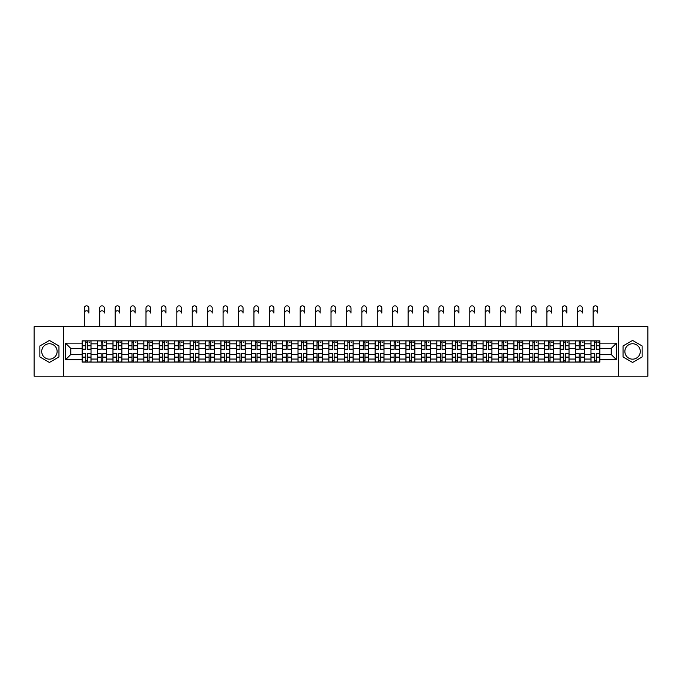 <?xml version="1.0" encoding="UTF-8"?>
<svg xmlns="http://www.w3.org/2000/svg" width="682" height="682" viewBox="0 0 682 682"><rect width="100%" height="100%" fill="white"/><g stroke="black" fill="none" stroke-linecap="round" stroke-linejoin="round"><path stroke-width="1.02" d="M49.419 359.158A7.707 7.707 0 0 1 41.713 351.452A7.707 7.707 0 0 1 49.419 343.745A7.707 7.707 0 0 1 57.126 351.452A7.707 7.707 0 0 1 49.419 359.158M632.581 359.158A7.707 7.707 0 0 1 624.874 351.452A7.707 7.707 0 0 1 632.581 343.745A7.707 7.707 0 0 1 640.287 351.452A7.707 7.707 0 0 1 632.581 359.158M618.446 376.166L647.9 376.166L647.9 326.746L34.1 326.746L34.1 376.166L618.446 376.166L618.446 326.746M97.552 362.074L97.552 343.839L91.03 343.839L91.03 362.074M91.03 343.839L91.03 340.829M97.552 343.839L97.552 340.829M106.452 340.829L106.452 362.074M112.973 362.074L112.973 340.829M121.873 340.829L121.873 362.074M128.395 362.074L128.395 340.829M137.287 340.829L137.287 362.074M143.817 362.074L143.817 340.829M152.708 340.829L152.708 362.074M159.23 362.074L159.23 340.829M168.13 340.829L168.13 362.074M174.652 362.074L174.652 340.829M183.543 340.829L183.543 362.074M190.073 362.074L190.073 340.829M198.965 340.829L198.965 362.074M205.487 362.074L205.487 340.829M214.387 340.829L214.387 362.074M220.908 362.074L220.908 340.829M229.808 340.829L229.808 362.074M236.33 362.074L236.33 340.829M245.222 340.829L245.222 362.074M251.743 362.074L251.743 340.829M260.643 340.829L260.643 362.074M267.165 362.074L267.165 340.829M276.065 340.829L276.065 362.074M282.587 362.074L282.587 340.829M291.478 340.829L291.478 362.074M298.008 362.074L298.008 340.829M306.9 340.829L306.9 362.074M313.422 362.074L313.422 340.829M322.322 340.829L322.322 362.074M328.843 362.074L328.843 340.829M337.735 340.829L337.735 362.074M344.265 362.074L344.265 340.829M353.157 340.829L353.157 362.074M359.678 362.074L359.678 340.829M368.578 340.829L368.578 362.074M375.1 362.074L375.1 340.829M383.992 340.829L383.992 362.074M390.522 362.074L390.522 340.829M399.413 340.829L399.413 362.074M405.935 362.074L405.935 340.829M414.835 340.829L414.835 362.074M421.357 362.074L421.357 340.829M430.257 340.829L430.257 362.074M436.778 362.074L436.778 340.829M445.67 340.829L445.67 362.074M452.192 362.074L452.192 340.829M461.092 340.829L461.092 362.074M467.613 362.074L467.613 340.829M476.513 340.829L476.513 362.074M483.035 362.074L483.035 340.829M491.927 340.829L491.927 362.074M498.457 362.074L498.457 340.829M507.348 340.829L507.348 362.074M513.87 362.074L513.87 340.829M522.77 340.829L522.77 362.074M529.292 362.074L529.292 340.829M538.183 340.829L538.183 362.074M544.713 362.074L544.713 340.829M553.605 340.829L553.605 362.074M560.127 362.074L560.127 340.829M569.027 340.829L569.027 362.074M575.548 362.074L575.548 340.829M584.448 340.829L584.448 362.074M590.97 362.074L590.97 340.829M590.97 354.521L584.448 354.521M575.548 354.521L569.027 354.521M560.127 354.521L553.605 354.521M544.713 354.521L538.183 354.521M529.292 354.521L522.77 354.521M513.87 354.521L507.348 354.521M498.457 354.521L491.927 354.521M483.035 354.521L476.513 354.521M467.613 354.521L461.092 354.521M452.192 354.521L445.67 354.521M436.778 354.521L430.257 354.521M421.357 354.521L414.835 354.521M405.935 354.521L399.413 354.521M390.522 354.521L383.992 354.521M375.1 354.521L368.578 354.521M359.678 354.521L353.157 354.521M344.265 354.521L337.735 354.521M328.843 354.521L322.322 354.521M313.422 354.521L306.9 354.521M298.008 354.521L291.478 354.521M282.587 354.521L276.065 354.521M267.165 354.521L260.643 354.521M251.743 354.521L245.222 354.521M236.33 354.521L229.808 354.521M220.908 354.521L214.387 354.521M205.487 354.521L198.965 354.521M190.073 354.521L183.543 354.521M174.652 354.521L168.13 354.521M159.23 354.521L152.708 354.521M143.817 354.521L137.287 354.521M128.395 354.521L121.873 354.521M112.973 354.521L106.452 354.521M97.552 354.521L91.03 354.521M590.97 348.391L584.448 348.391M575.548 348.391L569.027 348.391M560.127 348.391L553.605 348.391M544.713 348.391L538.183 348.391M529.292 348.391L522.77 348.391M513.87 348.391L507.348 348.391M498.457 348.391L491.927 348.391M483.035 348.391L476.513 348.391M467.613 348.391L461.092 348.391M452.192 348.391L445.67 348.391M436.778 348.391L430.257 348.391M421.357 348.391L414.835 348.391M405.935 348.391L399.413 348.391M390.522 348.391L383.992 348.391M375.1 348.391L368.578 348.391M359.678 348.391L353.157 348.391M344.265 348.391L337.735 348.391M328.843 348.391L322.322 348.391M313.422 348.391L306.9 348.391M298.008 348.391L291.478 348.391M282.587 348.391L276.065 348.391M267.165 348.391L260.643 348.391M251.743 348.391L245.222 348.391M236.33 348.391L229.808 348.391M220.908 348.391L214.387 348.391M205.487 348.391L198.965 348.391M190.073 348.391L183.543 348.391M174.652 348.391L168.13 348.391M159.23 348.391L152.708 348.391M143.817 348.391L137.287 348.391M128.395 348.391L121.873 348.391M112.973 348.391L106.452 348.391M97.552 348.391L91.03 348.391M70.766 354.521L82.138 354.521L82.138 348.391L70.766 348.391L70.766 354.521L65.532 359.755L65.532 343.148L82.138 343.148L82.138 348.391M599.862 348.391L599.862 354.521L611.234 354.521L611.234 348.391L599.862 348.391L599.862 340.829L82.138 340.829L82.138 343.148M599.862 343.148L616.468 343.148L616.468 359.755L599.862 359.755L599.862 354.521M82.138 354.521L82.138 362.074L599.862 362.074L599.862 359.755M82.138 359.755L65.532 359.755M63.554 376.166L63.554 326.746M58.959 345.945L49.419 340.437L39.88 345.945L39.88 356.959L49.419 362.466L58.959 356.959L58.959 345.945M642.12 345.945L632.581 340.437L623.041 345.945L623.041 356.959L632.581 362.466L642.12 356.959L642.12 345.945M87.424 360.599L85.744 360.599M85.744 342.313L87.424 342.313M102.846 360.599L101.166 360.599M101.166 342.313L102.846 342.313M118.259 360.599L116.579 360.599M116.579 342.313L118.259 342.313M133.681 360.599L132.001 360.599M132.001 342.313L133.681 342.313M149.102 360.599L147.423 360.599M147.423 342.313L149.102 342.313M164.524 360.599L162.836 360.599M162.836 342.313L164.524 342.313M179.937 360.599L178.258 360.599M178.258 342.313L179.937 342.313M195.359 360.599L193.679 360.599M193.679 342.313L195.359 342.313M210.781 360.599L209.101 360.599M209.101 342.313L210.781 342.313M226.194 360.599L224.514 360.599M224.514 342.313L226.194 342.313M241.616 360.599L239.936 360.599M239.936 342.313L241.616 342.313M257.037 360.599L255.358 360.599M255.358 342.313L257.037 342.313M272.45 360.599L270.771 360.599M270.771 342.313L272.45 342.313M287.872 360.599L286.193 360.599M286.193 342.313L287.872 342.313M303.294 360.599L301.615 360.599M301.615 342.313L303.294 342.313M318.716 360.599L317.028 360.599M317.028 342.313L318.716 342.313M334.129 360.599L332.449 360.599M332.449 342.313L334.129 342.313M349.551 360.599L347.871 360.599M347.871 342.313L349.551 342.313M364.972 360.599L363.284 360.599M363.284 342.313L364.972 342.313M380.385 360.599L378.706 360.599M378.706 342.313L380.385 342.313M395.807 360.599L394.128 360.599M394.128 342.313L395.807 342.313M411.229 360.599L409.55 360.599M409.55 342.313L411.229 342.313M426.642 360.599L424.963 360.599M424.963 342.313L426.642 342.313M442.064 360.599L440.384 360.599M440.384 342.313L442.064 342.313M457.486 360.599L455.806 360.599M455.806 342.313L457.486 342.313M472.899 360.599L471.219 360.599M471.219 342.313L472.899 342.313M488.321 360.599L486.641 360.599M486.641 342.313L488.321 342.313M503.742 360.599L502.063 360.599M502.063 342.313L503.742 342.313M519.164 360.599L517.476 360.599M517.476 342.313L519.164 342.313M534.577 360.599L532.898 360.599M532.898 342.313L534.577 342.313M549.999 360.599L548.319 360.599M548.319 342.313L549.999 342.313M565.421 360.599L563.741 360.599M563.741 342.313L565.421 342.313M580.834 360.599L579.154 360.599M579.154 342.313L580.834 342.313M596.256 360.599L594.576 360.599M594.576 342.313L596.256 342.313M65.532 343.148L70.766 348.391M611.234 354.521L616.468 359.755M611.234 348.391L616.468 343.148M84.312 313.055L84.312 308.111A2.276 2.276 0 0 1 86.588 305.834A2.276 2.276 0 0 1 88.856 308.111L88.856 313.055A2.276 2.276 89.7 0 0 86.588 310.779A2.276 2.276 89.7 0 0 84.312 313.055L84.312 326.746M87.424 349.329L87.424 340.923L90.979 340.923L90.979 349.329L87.424 349.329M85.744 342.211L87.424 342.211M89.01 342.211L89.7 342.211M85.744 340.923L82.19 340.923L82.19 349.329L85.744 349.329L85.744 340.923L87.424 340.923M85.744 353.788L82.19 353.574L85.744 353.574L85.744 361.98L82.19 361.98L84.159 361.98M82.19 353.788L82.19 361.98M87.424 360.693L85.744 360.693M88.856 361.98L90.979 361.98L90.979 353.574L87.424 353.574L87.424 361.98L84.312 361.98M99.734 313.055L99.734 308.111A2.276 2.276 0 0 1 102.002 305.834A2.276 2.276 0 0 1 104.278 308.111L104.278 313.055A2.276 2.276 89.7 0 0 102.002 310.779A2.276 2.276 89.7 0 0 99.734 313.055L99.734 326.746M102.846 349.329L102.846 340.923L106.401 340.923L106.401 349.329L102.846 349.329M101.166 342.211L102.846 342.211M104.423 342.211L105.113 342.211M101.166 340.923L97.603 340.923L97.603 349.329L101.166 349.329L101.166 340.923L102.846 340.923M115.147 313.055L115.147 308.111A2.276 2.276 0 0 1 117.423 305.834A2.276 2.276 0 0 1 119.7 308.111L119.7 313.055A2.276 2.276 89.7 0 0 117.423 310.779A2.276 2.276 89.7 0 0 115.147 313.055L115.147 326.746M118.259 349.329L118.259 340.923L121.822 340.923L121.822 349.329L118.259 349.329M116.579 342.211L118.259 342.211M119.844 342.211L120.535 342.211M116.579 340.923L113.024 340.923L113.024 349.329L116.579 349.329L116.579 340.923L118.259 340.923M101.166 353.788L97.603 353.574L101.166 353.574L101.166 361.98L97.603 361.98L99.581 361.98M97.603 353.788L97.603 361.98M102.846 360.693L101.166 360.693M104.278 361.98L106.401 361.98L106.401 353.574L102.846 353.574L102.846 361.98L99.734 361.98M116.579 353.788L113.024 353.574L116.579 353.574L116.579 361.98L113.024 361.98L115.002 361.98M113.024 353.788L113.024 361.98M118.259 360.693L116.579 360.693M119.7 361.98L121.822 361.98L121.822 353.574L118.259 353.574L118.259 361.98L115.147 361.98M130.569 313.055L130.569 308.111A2.276 2.276 0 0 1 132.845 305.834A2.276 2.276 0 0 1 135.113 308.111L135.113 313.055A2.276 2.276 89.7 0 0 132.845 310.779A2.276 2.276 89.7 0 0 130.569 313.055L130.569 326.746M133.681 349.329L133.681 340.923L137.244 340.923L137.244 349.329L133.681 349.329M132.001 342.211L133.681 342.211M135.266 342.211L135.957 342.211M132.001 340.923L128.446 340.923L128.446 349.329L132.001 349.329L132.001 340.923L133.681 340.923M145.991 313.055L145.991 308.111A2.276 2.276 0 0 1 148.258 305.834A2.276 2.276 0 0 1 150.534 308.111L150.534 313.055A2.276 2.276 89.7 0 0 148.258 310.779A2.276 2.276 89.7 0 0 145.991 313.055L145.991 326.746M149.102 349.329L149.102 340.923L152.657 340.923L152.657 349.329L149.102 349.329M147.423 342.211L149.102 342.211M150.679 342.211L151.378 342.211M147.423 340.923L143.859 340.923L143.859 349.329L147.423 349.329L147.423 340.923L149.102 340.923M161.404 313.055L161.404 308.111A2.276 2.276 0 0 1 163.68 305.834A2.276 2.276 0 0 1 165.956 308.111L165.956 313.055A2.276 2.276 89.7 0 0 163.68 310.779A2.276 2.276 89.7 0 0 161.404 313.055L161.404 326.746M164.524 349.329L164.524 340.923L168.079 340.923L168.079 349.329L164.524 349.329M162.836 342.211L164.524 342.211M166.101 342.211L166.792 342.211M162.836 340.923L159.281 340.923L159.281 349.329L162.836 349.329L162.836 340.923L164.524 340.923M132.001 353.788L128.446 353.574L132.001 353.574L132.001 361.98L128.446 361.98L130.424 361.98M128.446 353.788L128.446 361.98M133.681 360.693L132.001 360.693M135.113 361.98L137.244 361.98L137.244 353.574L133.681 353.574L133.681 361.98L130.569 361.98M147.423 353.788L143.859 353.574L147.423 353.574L147.423 361.98L143.859 361.98L145.837 361.98M143.859 353.788L143.859 361.98M149.102 360.693L147.423 360.693M150.534 361.98L152.657 361.98L152.657 353.574L149.102 353.574L149.102 361.98L145.991 361.98M162.836 353.788L159.281 353.574L162.836 353.574L162.836 361.98L159.281 361.98L161.259 361.98M159.281 353.788L159.281 361.98M164.524 360.693L162.836 360.693M165.956 361.98L168.079 361.98L168.079 353.574L164.524 353.574L164.524 361.98L161.404 361.98M176.826 313.055L176.826 308.111A2.276 2.276 0 0 1 179.102 305.834A2.276 2.276 0 0 1 181.369 308.111L181.369 313.055A2.276 2.276 89.7 0 0 179.102 310.779A2.276 2.276 89.7 0 0 176.826 313.055L176.826 326.746M179.937 349.329L179.937 340.923L183.501 340.923L183.501 349.329L179.937 349.329M178.258 342.211L179.937 342.211M181.523 342.211L182.213 342.211M178.258 340.923L174.703 340.923L174.703 349.329L178.258 349.329L178.258 340.923L179.937 340.923M178.258 353.788L174.703 353.574L178.258 353.574L178.258 361.98L174.703 361.98L176.681 361.98M174.703 353.788L174.703 361.98M179.937 360.693L178.258 360.693M181.523 361.98L183.501 361.98L183.501 353.574L179.937 353.574L179.937 361.98L176.826 361.98M183.501 361.98L181.369 361.98M192.247 313.055L192.247 308.111A2.276 2.276 0 0 1 194.515 305.834A2.276 2.276 0 0 1 196.791 308.111L196.791 313.055A2.276 2.276 89.7 0 0 194.515 310.779A2.276 2.276 89.7 0 0 192.247 313.055L192.247 326.746M195.359 349.329L195.359 340.923L198.914 340.923L198.914 349.329L195.359 349.329M193.679 342.211L195.359 342.211M196.936 342.211L197.635 342.211M193.679 340.923L190.116 340.923L190.116 349.329L193.679 349.329L193.679 340.923L195.359 340.923M193.679 353.788L190.116 353.574L193.679 353.574L193.679 361.98L190.116 361.98L192.094 361.98M190.116 353.788L190.116 361.98M195.359 360.693L193.679 360.693M196.936 361.98L198.914 361.98L198.914 353.574L195.359 353.574L195.359 361.98L192.247 361.98M198.914 361.98L196.791 361.98M207.66 313.055L207.66 308.111A2.276 2.276 0 0 1 209.937 305.834A2.276 2.276 0 0 1 212.213 308.111L212.213 313.055A2.276 2.276 89.7 0 0 209.937 310.779A2.276 2.276 89.7 0 0 207.66 313.055L207.66 326.746M210.781 349.329L210.781 340.923L214.336 340.923L214.336 349.329L210.781 349.329M209.101 342.211L210.781 342.211M212.358 342.211L213.048 342.211M209.101 340.923L205.538 340.923L205.538 349.329L209.101 349.329L209.101 340.923L210.781 340.923M209.101 353.788L205.538 353.574L209.101 353.574L209.101 361.98L205.538 361.98L207.516 361.98M205.538 353.788L205.538 361.98M210.781 360.693L209.101 360.693M212.213 361.98L214.336 361.98L214.336 353.574L210.781 353.574L210.781 361.98L207.66 361.98M223.082 313.055L223.082 308.111A2.276 2.276 0 0 1 225.358 305.834A2.276 2.276 0 0 1 227.626 308.111L227.626 313.055A2.276 2.276 89.7 0 0 225.358 310.779A2.276 2.276 89.7 0 0 223.082 313.055L223.082 326.746M226.194 349.329L226.194 340.923L229.757 340.923L229.757 349.329L226.194 349.329M224.514 342.211L226.194 342.211M227.779 342.211L228.47 342.211M224.514 340.923L220.959 340.923L220.959 349.329L224.514 349.329L224.514 340.923L226.194 340.923M224.514 353.788L220.959 353.574L224.514 353.574L224.514 361.98L220.959 361.98L222.937 361.98M220.959 353.788L220.959 361.98M226.194 360.693L224.514 360.693M227.626 361.98L229.757 361.98L229.757 353.574L226.194 353.574L226.194 361.98L223.082 361.98M238.504 313.055L238.504 308.111A2.276 2.276 0 0 1 240.772 305.834A2.276 2.276 0 0 1 243.048 308.111L243.048 313.055A2.276 2.276 89.7 0 0 240.772 310.779A2.276 2.276 89.7 0 0 238.504 313.055L238.504 326.746M241.616 349.329L241.616 340.923L245.17 340.923L245.17 349.329L241.616 349.329M239.936 342.211L241.616 342.211M243.201 342.211L243.892 342.211M239.936 340.923L236.381 340.923L236.381 349.329L239.936 349.329L239.936 340.923L241.616 340.923M239.936 353.788L236.381 353.574L239.936 353.574L239.936 361.98L236.381 361.98L238.35 361.98M236.381 353.788L236.381 361.98M241.616 360.693L239.936 360.693M243.048 361.98L245.17 361.98L245.17 353.574L241.616 353.574L241.616 361.98L238.504 361.98M253.926 313.055L253.926 308.111A2.276 2.276 0 0 1 256.193 305.834A2.276 2.276 0 0 1 258.469 308.111L258.469 313.055A2.276 2.276 89.7 0 0 256.193 310.779A2.276 2.276 89.7 0 0 253.926 313.055L253.926 326.746M257.037 349.329L257.037 340.923L260.592 340.923L260.592 349.329L257.037 349.329M255.358 342.211L257.037 342.211M258.614 342.211L259.305 342.211M255.358 340.923L251.794 340.923L251.794 349.329L255.358 349.329L255.358 340.923L257.037 340.923M255.358 353.788L251.794 353.574L255.358 353.574L255.358 361.98L251.794 361.98L253.772 361.98M251.794 353.788L251.794 361.98M257.037 360.693L255.358 360.693M258.614 361.98L260.592 361.98L260.592 353.574L257.037 353.574L257.037 361.98L253.926 361.98M260.592 361.98L258.469 361.98M269.339 313.055L269.339 308.111A2.276 2.276 0 0 1 271.615 305.834A2.276 2.276 0 0 1 273.891 308.111L273.891 313.055A2.276 2.276 89.7 0 0 271.615 310.779A2.276 2.276 89.7 0 0 269.339 313.055L269.339 326.746M272.45 349.329L272.45 340.923L276.014 340.923L276.014 349.329L272.45 349.329M270.771 342.211L272.45 342.211M274.036 342.211L274.727 342.211M270.771 340.923L267.216 340.923L267.216 349.329L270.771 349.329L270.771 340.923L272.45 340.923M270.771 353.788L267.216 353.574L270.771 353.574L270.771 361.98L267.216 361.98L269.194 361.98M267.216 353.788L267.216 361.98M272.45 360.693L270.771 360.693M273.891 361.98L276.014 361.98L276.014 353.574L272.45 353.574L272.45 361.98L269.339 361.98M284.761 313.055L284.761 308.111A2.276 2.276 0 0 1 287.037 305.834A2.276 2.276 0 0 1 289.304 308.111L289.304 313.055A2.276 2.276 89.7 0 0 287.037 310.779A2.276 2.276 89.7 0 0 284.761 313.055L284.761 326.746M287.872 349.329L287.872 340.923L291.436 340.923L291.436 349.329L287.872 349.329M286.193 342.211L287.872 342.211M289.458 342.211L290.148 342.211M286.193 340.923L282.638 340.923L282.638 349.329L286.193 349.329L286.193 340.923L287.872 340.923M286.193 353.788L282.638 353.574L286.193 353.574L286.193 361.98L282.638 361.98L284.616 361.98M282.638 353.788L282.638 361.98M287.872 360.693L286.193 360.693M289.304 361.98L291.436 361.98L291.436 353.574L287.872 353.574L287.872 361.98L284.761 361.98M300.182 313.055L300.182 308.111A2.276 2.276 0 0 1 302.45 305.834A2.276 2.276 0 0 1 304.726 308.111L304.726 313.055A2.276 2.276 89.7 0 0 302.45 310.779A2.276 2.276 89.7 0 0 300.182 313.055L300.182 326.746M303.294 349.329L303.294 340.923L306.849 340.923L306.849 349.329L303.294 349.329M301.615 342.211L303.294 342.211M304.871 342.211L305.562 342.211M301.615 340.923L298.051 340.923L298.051 349.329L301.615 349.329L301.615 340.923L303.294 340.923M301.615 353.788L298.051 353.574L301.615 353.574L301.615 361.98L298.051 361.98L300.029 361.98M298.051 353.788L298.051 361.98M303.294 360.693L301.615 360.693M304.726 361.98L306.849 361.98L306.849 353.574L303.294 353.574L303.294 361.98L300.182 361.98M315.596 313.055L315.596 308.111A2.276 2.276 0 0 1 317.872 305.834A2.276 2.276 0 0 1 320.148 308.111L320.148 313.055A2.276 2.276 89.7 0 0 317.872 310.779A2.276 2.276 89.7 0 0 315.596 313.055L315.596 326.746M318.716 349.329L318.716 340.923L322.271 340.923L322.271 349.329L318.716 349.329M317.028 342.211L318.716 342.211M320.293 342.211L320.983 342.211M317.028 340.923L313.473 340.923L313.473 349.329L317.028 349.329L317.028 340.923L318.716 340.923M317.028 353.788L313.473 353.574L317.028 353.574L317.028 361.98L313.473 361.98L315.451 361.98M313.473 353.788L313.473 361.98M318.716 360.693L317.028 360.693M320.148 361.98L322.271 361.98L322.271 353.574L318.716 353.574L318.716 361.98L315.596 361.98M331.017 313.055L331.017 308.111A2.276 2.276 0 0 1 333.293 305.834A2.276 2.276 0 0 1 335.561 308.111L335.561 313.055A2.276 2.276 89.7 0 0 333.293 310.779A2.276 2.276 89.7 0 0 331.017 313.055L331.017 326.746M334.129 349.329L334.129 340.923L337.692 340.923L337.692 349.329L334.129 349.329M332.449 342.211L334.129 342.211M335.715 342.211L336.405 342.211M332.449 340.923L328.895 340.923L328.895 349.329L332.449 349.329L332.449 340.923L334.129 340.923M332.449 353.788L328.895 353.574L332.449 353.574L332.449 361.98L328.895 361.98L330.872 361.98M328.895 353.788L328.895 361.98M334.129 360.693L332.449 360.693M335.561 361.98L337.692 361.98L337.692 353.574L334.129 353.574L334.129 361.98L331.017 361.98M346.439 313.055L346.439 308.111A2.276 2.276 0 0 1 348.707 305.834A2.276 2.276 0 0 1 350.983 308.111L350.983 313.055A2.276 2.276 89.7 0 0 348.707 310.779A2.276 2.276 89.7 0 0 346.439 313.055L346.439 326.746M349.551 349.329L349.551 340.923L353.106 340.923L353.106 349.329L349.551 349.329M347.871 342.211L349.551 342.211M351.128 342.211L351.827 342.211M347.871 340.923L344.308 340.923L344.308 349.329L347.871 349.329L347.871 340.923L349.551 340.923M347.871 353.788L344.308 353.574L347.871 353.574L347.871 361.98L344.308 361.98L346.286 361.98M344.308 353.788L344.308 361.98M349.551 360.693L347.871 360.693M350.983 361.98L353.106 361.98L353.106 353.574L349.551 353.574L349.551 361.98L346.439 361.98M361.852 313.055L361.852 308.111A2.276 2.276 0 0 1 364.128 305.834A2.276 2.276 0 0 1 366.405 308.111L366.405 313.055A2.276 2.276 89.7 0 0 364.128 310.779A2.276 2.276 89.7 0 0 361.852 313.055L361.852 326.746M364.972 349.329L364.972 340.923L368.527 340.923L368.527 349.329L364.972 349.329M363.284 342.211L364.972 342.211M366.549 342.211L367.24 342.211M363.284 340.923L359.729 340.923L359.729 349.329L363.284 349.329L363.284 340.923L364.972 340.923M363.284 353.788L359.729 353.574L363.284 353.574L363.284 361.98L359.729 361.98L361.707 361.98M359.729 353.788L359.729 361.98M364.972 360.693L363.284 360.693M366.405 361.98L368.527 361.98L368.527 353.574L364.972 353.574L364.972 361.98L361.852 361.98M377.274 313.055L377.274 308.111A2.276 2.276 0 0 1 379.55 305.834A2.276 2.276 0 0 1 381.818 308.111L381.818 313.055A2.276 2.276 89.7 0 0 379.55 310.779A2.276 2.276 89.7 0 0 377.274 313.055L377.274 326.746M380.385 349.329L380.385 340.923L383.949 340.923L383.949 349.329L380.385 349.329M378.706 342.211L380.385 342.211M381.971 342.211L382.662 342.211M378.706 340.923L375.151 340.923L375.151 349.329L378.706 349.329L378.706 340.923L380.385 340.923M378.706 353.788L375.151 353.574L378.706 353.574L378.706 361.98L375.151 361.98L377.129 361.98M375.151 353.788L375.151 361.98M380.385 360.693L378.706 360.693M381.818 361.98L383.949 361.98L383.949 353.574L380.385 353.574L380.385 361.98L377.274 361.98M392.696 313.055L392.696 308.111A2.276 2.276 0 0 1 394.963 305.834A2.276 2.276 0 0 1 397.239 308.111L397.239 313.055A2.276 2.276 89.7 0 0 394.963 310.779A2.276 2.276 89.7 0 0 392.696 313.055L392.696 326.746M395.807 349.329L395.807 340.923L399.362 340.923L399.362 349.329L395.807 349.329M394.128 342.211L395.807 342.211M397.384 342.211L398.083 342.211M394.128 340.923L390.564 340.923L390.564 349.329L394.128 349.329L394.128 340.923L395.807 340.923M394.128 353.788L390.564 353.574L394.128 353.574L394.128 361.98L390.564 361.98L392.542 361.98M390.564 353.788L390.564 361.98M395.807 360.693L394.128 360.693M397.384 361.98L399.362 361.98L399.362 353.574L395.807 353.574L395.807 361.98L392.696 361.98M399.362 361.98L397.239 361.98M408.109 313.055L408.109 308.111A2.276 2.276 0 0 1 410.385 305.834A2.276 2.276 0 0 1 412.661 308.111L412.661 313.055A2.276 2.276 89.7 0 0 410.385 310.779A2.276 2.276 89.7 0 0 408.109 313.055L408.109 326.746M411.229 349.329L411.229 340.923L414.784 340.923L414.784 349.329L411.229 349.329M409.55 342.211L411.229 342.211M412.806 342.211L413.497 342.211M409.55 340.923L405.986 340.923L405.986 349.329L409.55 349.329L409.55 340.923L411.229 340.923M409.55 353.788L405.986 353.574L409.55 353.574L409.55 361.98L405.986 361.98L407.964 361.98M405.986 353.788L405.986 361.98M411.229 360.693L409.55 360.693M412.661 361.98L414.784 361.98L414.784 353.574L411.229 353.574L411.229 361.98L408.109 361.98M423.531 313.055L423.531 308.111A2.276 2.276 0 0 1 425.807 305.834A2.276 2.276 0 0 1 428.074 308.111L428.074 313.055A2.276 2.276 89.7 0 0 425.807 310.779A2.276 2.276 89.7 0 0 423.531 313.055L423.531 326.746M426.642 349.329L426.642 340.923L430.206 340.923L430.206 349.329L426.642 349.329M424.963 342.211L426.642 342.211M428.228 342.211L428.918 342.211M424.963 340.923L421.408 340.923L421.408 349.329L424.963 349.329L424.963 340.923L426.642 340.923M424.963 353.788L421.408 353.574L424.963 353.574L424.963 361.98L421.408 361.98L423.386 361.98M421.408 353.788L421.408 361.98M426.642 360.693L424.963 360.693M428.074 361.98L430.206 361.98L430.206 353.574L426.642 353.574L426.642 361.98L423.531 361.98M438.952 313.055L438.952 308.111A2.276 2.276 0 0 1 441.228 305.834A2.276 2.276 0 0 1 443.496 308.111L443.496 313.055A2.276 2.276 89.7 0 0 441.228 310.779A2.276 2.276 89.7 0 0 438.952 313.055L438.952 326.746M442.064 349.329L442.064 340.923L445.619 340.923L445.619 349.329L442.064 349.329M440.384 342.211L442.064 342.211M443.65 342.211L444.34 342.211M440.384 340.923L436.83 340.923L436.83 349.329L440.384 349.329L440.384 340.923L442.064 340.923M440.384 353.788L436.83 353.574L440.384 353.574L440.384 361.98L436.83 361.98L438.799 361.98M436.83 353.788L436.83 361.98M442.064 360.693L440.384 360.693M443.496 361.98L445.619 361.98L445.619 353.574L442.064 353.574L442.064 361.98L438.952 361.98M454.374 313.055L454.374 308.111A2.276 2.276 0 0 1 456.642 305.834A2.276 2.276 0 0 1 458.918 308.111L458.918 313.055A2.276 2.276 89.7 0 0 456.642 310.779A2.276 2.276 89.7 0 0 454.374 313.055L454.374 326.746M457.486 349.329L457.486 340.923L461.041 340.923L461.041 349.329L457.486 349.329M455.806 342.211L457.486 342.211M459.063 342.211L459.753 342.211M455.806 340.923L452.243 340.923L452.243 349.329L455.806 349.329L455.806 340.923L457.486 340.923M455.806 353.788L452.243 353.574L455.806 353.574L455.806 361.98L452.243 361.98L454.221 361.98M452.243 353.788L452.243 361.98M457.486 360.693L455.806 360.693M458.918 361.98L461.041 361.98L461.041 353.574L457.486 353.574L457.486 361.98L454.374 361.98M469.787 313.055L469.787 308.111A2.276 2.276 0 0 1 472.063 305.834A2.276 2.276 0 0 1 474.34 308.111L474.34 313.055A2.276 2.276 89.7 0 0 472.063 310.779A2.276 2.276 89.7 0 0 469.787 313.055L469.787 326.746M472.899 349.329L472.899 340.923L476.462 340.923L476.462 349.329L472.899 349.329M471.219 342.211L472.899 342.211M474.484 342.211L475.175 342.211M471.219 340.923L467.664 340.923L467.664 349.329L471.219 349.329L471.219 340.923L472.899 340.923M471.219 353.788L467.664 353.574L471.219 353.574L471.219 361.98L467.664 361.98L469.642 361.98M467.664 353.788L467.664 361.98M472.899 360.693L471.219 360.693M474.34 361.98L476.462 361.98L476.462 353.574L472.899 353.574L472.899 361.98L469.787 361.98M485.209 313.055L485.209 308.111A2.276 2.276 0 0 1 487.485 305.834A2.276 2.276 0 0 1 489.753 308.111L489.753 313.055A2.276 2.276 89.7 0 0 487.485 310.779A2.276 2.276 89.7 0 0 485.209 313.055L485.209 326.746M488.321 349.329L488.321 340.923L491.884 340.923L491.884 349.329L488.321 349.329M486.641 342.211L488.321 342.211M489.906 342.211L490.597 342.211M486.641 340.923L483.086 340.923L483.086 349.329L486.641 349.329L486.641 340.923L488.321 340.923M486.641 353.788L483.086 353.574L486.641 353.574L486.641 361.98L483.086 361.98L485.064 361.98M483.086 353.788L483.086 361.98M488.321 360.693L486.641 360.693M489.753 361.98L491.884 361.98L491.884 353.574L488.321 353.574L488.321 361.98L485.209 361.98M500.631 313.055L500.631 308.111A2.276 2.276 0 0 1 502.898 305.834A2.276 2.276 0 0 1 505.174 308.111L505.174 313.055A2.276 2.276 89.7 0 0 502.898 310.779A2.276 2.276 89.7 0 0 500.631 313.055L500.631 326.746M503.742 349.329L503.742 340.923L507.297 340.923L507.297 349.329L503.742 349.329M502.063 342.211L503.742 342.211M505.319 342.211L506.018 342.211M502.063 340.923L498.499 340.923L498.499 349.329L502.063 349.329L502.063 340.923L503.742 340.923M502.063 353.788L498.499 353.574L502.063 353.574L502.063 361.98L498.499 361.98L500.477 361.98M498.499 353.788L498.499 361.98M503.742 360.693L502.063 360.693M505.174 361.98L507.297 361.98L507.297 353.574L503.742 353.574L503.742 361.98L500.631 361.98M516.044 313.055L516.044 308.111A2.276 2.276 0 0 1 518.32 305.834A2.276 2.276 0 0 1 520.596 308.111L520.596 313.055A2.276 2.276 89.7 0 0 518.32 310.779A2.276 2.276 89.7 0 0 516.044 313.055L516.044 326.746M519.164 349.329L519.164 340.923L522.719 340.923L522.719 349.329L519.164 349.329M517.476 342.211L519.164 342.211M520.741 342.211L521.432 342.211M517.476 340.923L513.921 340.923L513.921 349.329L517.476 349.329L517.476 340.923L519.164 340.923M517.476 353.788L513.921 353.574L517.476 353.574L517.476 361.98L513.921 361.98L515.899 361.98M513.921 353.788L513.921 361.98M519.164 360.693L517.476 360.693M520.741 361.98L522.719 361.98L522.719 353.574L519.164 353.574L519.164 361.98L516.044 361.98M522.719 361.98L520.596 361.98M531.466 313.055L531.466 308.111A2.276 2.276 0 0 1 533.742 305.834A2.276 2.276 0 0 1 536.009 308.111L536.009 313.055A2.276 2.276 89.7 0 0 533.742 310.779A2.276 2.276 89.7 0 0 531.466 313.055L531.466 326.746M534.577 349.329L534.577 340.923L538.141 340.923L538.141 349.329L534.577 349.329M532.898 342.211L534.577 342.211M536.163 342.211L536.853 342.211M532.898 340.923L529.343 340.923L529.343 349.329L532.898 349.329L532.898 340.923L534.577 340.923M532.898 353.788L529.343 353.574L532.898 353.574L532.898 361.98L529.343 361.98L531.321 361.98M529.343 353.788L529.343 361.98M534.577 360.693L532.898 360.693M536.163 361.98L538.141 361.98L538.141 353.574L534.577 353.574L534.577 361.98L531.466 361.98M538.141 361.98L536.009 361.98M546.887 313.055L546.887 308.111A2.276 2.276 0 0 1 549.155 305.834A2.276 2.276 0 0 1 551.431 308.111L551.431 313.055A2.276 2.276 89.7 0 0 549.155 310.779A2.276 2.276 89.7 0 0 546.887 313.055L546.887 326.746M549.999 349.329L549.999 340.923L553.554 340.923L553.554 349.329L549.999 349.329M548.319 342.211L549.999 342.211M551.576 342.211L552.275 342.211M548.319 340.923L544.756 340.923L544.756 349.329L548.319 349.329L548.319 340.923L549.999 340.923M548.319 353.788L544.756 353.574L548.319 353.574L548.319 361.98L544.756 361.98L546.734 361.98M544.756 353.788L544.756 361.98M549.999 360.693L548.319 360.693M551.431 361.98L553.554 361.98L553.554 353.574L549.999 353.574L549.999 361.98L546.887 361.98M562.3 313.055L562.3 308.111A2.276 2.276 0 0 1 564.577 305.834A2.276 2.276 0 0 1 566.853 308.111L566.853 313.055A2.276 2.276 89.7 0 0 564.577 310.779A2.276 2.276 89.7 0 0 562.3 313.055L562.3 326.746M565.421 349.329L565.421 340.923L568.976 340.923L568.976 349.329L565.421 349.329M563.741 342.211L565.421 342.211M566.998 342.211L567.688 342.211M563.741 340.923L560.178 340.923L560.178 349.329L563.741 349.329L563.741 340.923L565.421 340.923M563.741 353.788L560.178 353.574L563.741 353.574L563.741 361.98L560.178 361.98L562.156 361.98M560.178 353.788L560.178 361.98M565.421 360.693L563.741 360.693M566.853 361.98L568.976 361.98L568.976 353.574L565.421 353.574L565.421 361.98L562.3 361.98M577.722 313.055L577.722 308.111A2.276 2.276 0 0 1 579.998 305.834A2.276 2.276 0 0 1 582.266 308.111L582.266 313.055A2.276 2.276 89.7 0 0 579.998 310.779A2.276 2.276 89.7 0 0 577.722 313.055L577.722 326.746M580.834 349.329L580.834 340.923L584.397 340.923L584.397 349.329L580.834 349.329M579.154 342.211L580.834 342.211M582.419 342.211L583.11 342.211M579.154 340.923L575.599 340.923L575.599 349.329L579.154 349.329L579.154 340.923L580.834 340.923M579.154 353.788L575.599 353.574L579.154 353.574L579.154 361.98L575.599 361.98L577.577 361.98M575.599 353.788L575.599 361.98M580.834 360.693L579.154 360.693M582.266 361.98L584.397 361.98L584.397 353.574L580.834 353.574L580.834 361.98L577.722 361.98M593.144 313.055L593.144 308.111A2.276 2.276 0 0 1 595.412 305.834A2.276 2.276 0 0 1 597.688 308.111L597.688 313.055A2.276 2.276 89.7 0 0 595.412 310.779A2.276 2.276 89.7 0 0 593.144 313.055L593.144 326.746M596.256 349.329L596.256 340.923L599.81 340.923L599.81 349.329L596.256 349.329M594.576 342.211L596.256 342.211M597.841 342.211L598.532 342.211M594.576 340.923L591.021 340.923L591.021 349.329L594.576 349.329L594.576 340.923L596.256 340.923M594.576 353.788L591.021 353.574L594.576 353.574L594.576 361.98L591.021 361.98L592.99 361.98M591.021 353.788L591.021 361.98M596.256 360.693L594.576 360.693M597.688 361.98L599.81 361.98L599.81 353.574L596.256 353.574L596.256 361.98L593.144 361.98M575.548 343.839L569.027 343.839M560.127 343.839L553.605 343.839M544.713 343.839L538.183 343.839M529.292 343.839L522.77 343.839M513.87 343.839L507.348 343.839M498.457 343.839L491.927 343.839M483.035 343.839L476.513 343.839M467.613 343.839L461.092 343.839M452.192 343.839L445.67 343.839M436.778 343.839L430.257 343.839M421.357 343.839L414.835 343.839M405.935 343.839L399.413 343.839M390.522 343.839L383.992 343.839M375.1 343.839L368.578 343.839M359.678 343.839L353.157 343.839M344.265 343.839L337.735 343.839M328.843 343.839L322.322 343.839M313.422 343.839L306.9 343.839M298.008 343.839L291.478 343.839M282.587 343.839L276.065 343.839M267.165 343.839L260.643 343.839M251.743 343.839L245.222 343.839M236.33 343.839L229.808 343.839M220.908 343.839L214.387 343.839M205.487 343.839L198.965 343.839M190.073 343.839L183.543 343.839M174.652 343.839L168.13 343.839M159.23 343.839L152.708 343.839M143.817 343.839L137.287 343.839M128.395 343.839L121.873 343.839M112.973 343.839L106.452 343.839M590.97 343.839L584.448 343.839M575.548 359.064L569.027 359.064M560.127 359.064L553.605 359.064M544.713 359.064L538.183 359.064M529.292 359.064L522.77 359.064M513.87 359.064L507.348 359.064M498.457 359.064L491.927 359.064M483.035 359.064L476.513 359.064M467.613 359.064L461.092 359.064M452.192 359.064L445.67 359.064M436.778 359.064L430.257 359.064M421.357 359.064L414.835 359.064M405.935 359.064L399.413 359.064M390.522 359.064L383.992 359.064M375.1 359.064L368.578 359.064M359.678 359.064L353.157 359.064M344.265 359.064L337.735 359.064M328.843 359.064L322.322 359.064M313.422 359.064L306.9 359.064M298.008 359.064L291.478 359.064M282.587 359.064L276.065 359.064M267.165 359.064L260.643 359.064M251.743 359.064L245.222 359.064M236.33 359.064L229.808 359.064M220.908 359.064L214.387 359.064M205.487 359.064L198.965 359.064M190.073 359.064L183.543 359.064M174.652 359.064L168.13 359.064M159.23 359.064L152.708 359.064M143.817 359.064L137.287 359.064M128.395 359.064L121.873 359.064M112.973 359.064L106.452 359.064M97.552 359.064L91.03 359.064M590.97 359.064L584.448 359.064M87.424 349.116L90.979 349.116M87.424 345.783L90.979 345.783M82.19 349.116L85.744 349.116M82.19 345.783L85.744 345.783M85.744 357.121L82.19 357.121M90.979 353.788L87.424 353.788M90.979 357.121L87.424 357.121M102.846 349.116L106.401 349.116M102.846 345.783L106.401 345.783M97.603 349.116L101.166 349.116M97.603 345.783L101.166 345.783M118.259 349.116L121.822 349.116M118.259 345.783L121.822 345.783M113.024 349.116L116.579 349.116M113.024 345.783L116.579 345.783M101.166 357.121L97.603 357.121M106.401 353.788L102.846 353.788M106.401 357.121L102.846 357.121M116.579 357.121L113.024 357.121M121.822 353.788L118.259 353.788M121.822 357.121L118.259 357.121M133.681 349.116L137.244 349.116M133.681 345.783L137.244 345.783M128.446 349.116L132.001 349.116M128.446 345.783L132.001 345.783M149.102 349.116L152.657 349.116M149.102 345.783L152.657 345.783M143.859 349.116L147.423 349.116M143.859 345.783L147.423 345.783M164.524 349.116L168.079 349.116M164.524 345.783L168.079 345.783M159.281 349.116L162.836 349.116M159.281 345.783L162.836 345.783M132.001 357.121L128.446 357.121M137.244 353.788L133.681 353.788M137.244 357.121L133.681 357.121M147.423 357.121L143.859 357.121M152.657 353.788L149.102 353.788M152.657 357.121L149.102 357.121M162.836 357.121L159.281 357.121M168.079 353.788L164.524 353.788M168.079 357.121L164.524 357.121M179.937 349.116L183.501 349.116M179.937 345.783L183.501 345.783M174.703 349.116L178.258 349.116M174.703 345.783L178.258 345.783M178.258 357.121L174.703 357.121M183.501 353.788L179.937 353.788M183.501 357.121L179.937 357.121M195.359 349.116L198.914 349.116M195.359 345.783L198.914 345.783M190.116 349.116L193.679 349.116M190.116 345.783L193.679 345.783M193.679 357.121L190.116 357.121M198.914 353.788L195.359 353.788M198.914 357.121L195.359 357.121M210.781 349.116L214.336 349.116M210.781 345.783L214.336 345.783M205.538 349.116L209.101 349.116M205.538 345.783L209.101 345.783M209.101 357.121L205.538 357.121M214.336 353.788L210.781 353.788M214.336 357.121L210.781 357.121M226.194 349.116L229.757 349.116M226.194 345.783L229.757 345.783M220.959 349.116L224.514 349.116M220.959 345.783L224.514 345.783M224.514 357.121L220.959 357.121M229.757 353.788L226.194 353.788M229.757 357.121L226.194 357.121M241.616 349.116L245.17 349.116M241.616 345.783L245.17 345.783M236.381 349.116L239.936 349.116M236.381 345.783L239.936 345.783M239.936 357.121L236.381 357.121M245.17 353.788L241.616 353.788M245.17 357.121L241.616 357.121M257.037 349.116L260.592 349.116M257.037 345.783L260.592 345.783M251.794 349.116L255.358 349.116M251.794 345.783L255.358 345.783M255.358 357.121L251.794 357.121M260.592 353.788L257.037 353.788M260.592 357.121L257.037 357.121M272.45 349.116L276.014 349.116M272.45 345.783L276.014 345.783M267.216 349.116L270.771 349.116M267.216 345.783L270.771 345.783M270.771 357.121L267.216 357.121M276.014 353.788L272.45 353.788M276.014 357.121L272.45 357.121M287.872 349.116L291.436 349.116M287.872 345.783L291.436 345.783M282.638 349.116L286.193 349.116M282.638 345.783L286.193 345.783M286.193 357.121L282.638 357.121M291.436 353.788L287.872 353.788M291.436 357.121L287.872 357.121M303.294 349.116L306.849 349.116M303.294 345.783L306.849 345.783M298.051 349.116L301.615 349.116M298.051 345.783L301.615 345.783M301.615 357.121L298.051 357.121M306.849 353.788L303.294 353.788M306.849 357.121L303.294 357.121M318.716 349.116L322.271 349.116M318.716 345.783L322.271 345.783M313.473 349.116L317.028 349.116M313.473 345.783L317.028 345.783M317.028 357.121L313.473 357.121M322.271 353.788L318.716 353.788M322.271 357.121L318.716 357.121M334.129 349.116L337.692 349.116M334.129 345.783L337.692 345.783M328.895 349.116L332.449 349.116M328.895 345.783L332.449 345.783M332.449 357.121L328.895 357.121M337.692 353.788L334.129 353.788M337.692 357.121L334.129 357.121M349.551 349.116L353.106 349.116M349.551 345.783L353.106 345.783M344.308 349.116L347.871 349.116M344.308 345.783L347.871 345.783M347.871 357.121L344.308 357.121M353.106 353.788L349.551 353.788M353.106 357.121L349.551 357.121M364.972 349.116L368.527 349.116M364.972 345.783L368.527 345.783M359.729 349.116L363.284 349.116M359.729 345.783L363.284 345.783M363.284 357.121L359.729 357.121M368.527 353.788L364.972 353.788M368.527 357.121L364.972 357.121M380.385 349.116L383.949 349.116M380.385 345.783L383.949 345.783M375.151 349.116L378.706 349.116M375.151 345.783L378.706 345.783M378.706 357.121L375.151 357.121M383.949 353.788L380.385 353.788M383.949 357.121L380.385 357.121M395.807 349.116L399.362 349.116M395.807 345.783L399.362 345.783M390.564 349.116L394.128 349.116M390.564 345.783L394.128 345.783M394.128 357.121L390.564 357.121M399.362 353.788L395.807 353.788M399.362 357.121L395.807 357.121M411.229 349.116L414.784 349.116M411.229 345.783L414.784 345.783M405.986 349.116L409.55 349.116M405.986 345.783L409.55 345.783M409.55 357.121L405.986 357.121M414.784 353.788L411.229 353.788M414.784 357.121L411.229 357.121M426.642 349.116L430.206 349.116M426.642 345.783L430.206 345.783M421.408 349.116L424.963 349.116M421.408 345.783L424.963 345.783M424.963 357.121L421.408 357.121M430.206 353.788L426.642 353.788M430.206 357.121L426.642 357.121M442.064 349.116L445.619 349.116M442.064 345.783L445.619 345.783M436.83 349.116L440.384 349.116M436.83 345.783L440.384 345.783M440.384 357.121L436.83 357.121M445.619 353.788L442.064 353.788M445.619 357.121L442.064 357.121M457.486 349.116L461.041 349.116M457.486 345.783L461.041 345.783M452.243 349.116L455.806 349.116M452.243 345.783L455.806 345.783M455.806 357.121L452.243 357.121M461.041 353.788L457.486 353.788M461.041 357.121L457.486 357.121M472.899 349.116L476.462 349.116M472.899 345.783L476.462 345.783M467.664 349.116L471.219 349.116M467.664 345.783L471.219 345.783M471.219 357.121L467.664 357.121M476.462 353.788L472.899 353.788M476.462 357.121L472.899 357.121M488.321 349.116L491.884 349.116M488.321 345.783L491.884 345.783M483.086 349.116L486.641 349.116M483.086 345.783L486.641 345.783M486.641 357.121L483.086 357.121M491.884 353.788L488.321 353.788M491.884 357.121L488.321 357.121M503.742 349.116L507.297 349.116M503.742 345.783L507.297 345.783M498.499 349.116L502.063 349.116M498.499 345.783L502.063 345.783M502.063 357.121L498.499 357.121M507.297 353.788L503.742 353.788M507.297 357.121L503.742 357.121M519.164 349.116L522.719 349.116M519.164 345.783L522.719 345.783M513.921 349.116L517.476 349.116M513.921 345.783L517.476 345.783M517.476 357.121L513.921 357.121M522.719 353.788L519.164 353.788M522.719 357.121L519.164 357.121M534.577 349.116L538.141 349.116M534.577 345.783L538.141 345.783M529.343 349.116L532.898 349.116M529.343 345.783L532.898 345.783M532.898 357.121L529.343 357.121M538.141 353.788L534.577 353.788M538.141 357.121L534.577 357.121M549.999 349.116L553.554 349.116M549.999 345.783L553.554 345.783M544.756 349.116L548.319 349.116M544.756 345.783L548.319 345.783M548.319 357.121L544.756 357.121M553.554 353.788L549.999 353.788M553.554 357.121L549.999 357.121M565.421 349.116L568.976 349.116M565.421 345.783L568.976 345.783M560.178 349.116L563.741 349.116M560.178 345.783L563.741 345.783M563.741 357.121L560.178 357.121M568.976 353.788L565.421 353.788M568.976 357.121L565.421 357.121M580.834 349.116L584.397 349.116M580.834 345.783L584.397 345.783M575.599 349.116L579.154 349.116M575.599 345.783L579.154 345.783M579.154 357.121L575.599 357.121M584.397 353.788L580.834 353.788M584.397 357.121L580.834 357.121M596.256 349.116L599.81 349.116M596.256 345.783L599.81 345.783M591.021 349.116L594.576 349.116M591.021 345.783L594.576 345.783M594.576 357.121L591.021 357.121M599.81 353.788L596.256 353.788M599.81 357.121L596.256 357.121"/></g></svg>
